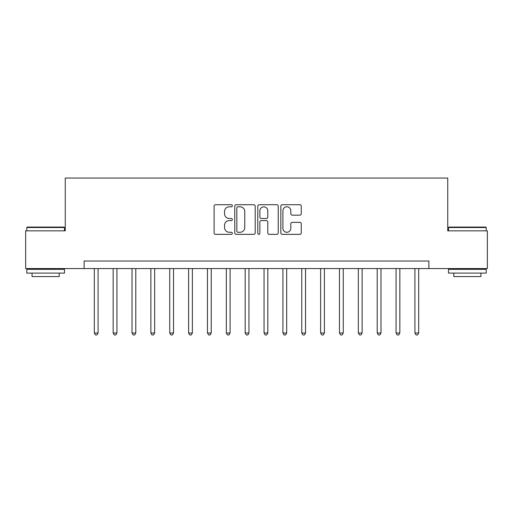 <?xml version="1.0" encoding="UTF-8"?>
<svg xmlns="http://www.w3.org/2000/svg" width="513" height="513" viewBox="0 0 513 513"><rect width="100%" height="100%" fill="white"/><g stroke="black" fill="none" stroke-linecap="round" stroke-linejoin="round"><path stroke-width="0.77" d="M232.357 205.758A1.039 1.039 0 0 0 231.325 204.725L215.588 204.725A1.481 1.481 0 0 0 214.107 206.207L214.107 232.864A1.481 1.481 0 0 0 215.588 234.345L231.325 234.345A1.039 1.039 0 0 0 232.357 233.306A1.039 1.039 0 0 0 231.325 232.274L229.285 232.274A4.739 4.739 0 0 1 224.547 227.528L224.547 225.31A4.739 4.739 0 0 1 229.285 220.571L231.325 220.571A1.039 1.039 0 0 0 232.357 219.532A1.039 1.039 0 0 0 231.325 218.5L229.285 218.5A4.739 4.739 0 0 1 224.547 213.761L224.547 211.536A4.739 4.739 0 0 1 229.285 206.797L231.325 206.797A1.039 1.039 0 0 0 232.357 205.758M299.784 215.165A1.481 1.481 0 0 0 301.266 213.684L301.266 206.207A1.481 1.481 0 0 0 299.784 204.725L282.304 204.725A1.481 1.481 0 0 0 280.823 206.207L280.823 232.864A1.481 1.481 0 0 0 282.304 234.345L299.784 234.345A1.481 1.481 0 0 0 301.266 232.864L301.266 223.828A1.481 1.481 0 0 0 299.784 222.347L292.301 222.347A1.481 1.481 0 0 0 290.82 223.828L290.82 228.311A3.963 3.963 0 0 1 286.863 232.274A3.963 3.963 0 0 1 282.9 228.311L282.9 210.76A3.963 3.963 0 0 1 286.863 206.797A3.963 3.963 0 0 1 290.82 210.76L290.82 213.684A1.481 1.481 0 0 0 292.301 215.165L299.784 215.165M84.119 268.568L25.65 268.568L25.65 230.85L65.254 230.85L65.254 178.043L447.746 178.043L447.746 230.85L487.35 230.85L487.35 268.568L428.881 268.568L428.881 261.027L84.119 261.027L84.119 268.568L428.881 268.568M255.205 206.207A1.481 1.481 0 0 0 253.723 204.725L236.249 204.725A1.481 1.481 0 0 0 234.768 206.207L234.768 232.864A1.481 1.481 0 0 0 236.249 234.345L253.723 234.345A1.481 1.481 0 0 0 255.205 232.864L255.205 206.207M259.277 204.725L276.751 204.725A1.481 1.481 0 0 1 278.232 206.207L278.232 232.864A1.481 1.481 0 0 1 276.751 234.345L269.274 234.345A1.481 1.481 0 0 1 267.792 232.864L267.792 222.052A1.481 1.481 0 0 0 266.311 220.571L261.348 220.571A1.481 1.481 0 0 0 259.867 222.052L259.867 233.306A1.039 1.039 0 0 1 258.834 234.345A1.039 1.039 0 0 1 257.795 233.306L257.795 206.207A1.481 1.481 0 0 1 259.277 204.725M237.878 206.797A1.039 1.039 0 0 0 236.839 207.836L236.839 231.235A1.039 1.039 0 0 0 237.878 232.274L240.026 232.274A4.739 4.739 0 0 0 244.765 227.528L244.765 211.536A4.739 4.739 0 0 0 240.026 206.797L237.878 206.797M267.792 210.83A3.963 3.963 0 0 0 263.829 206.874A3.963 3.963 0 0 0 259.867 210.83L259.867 217.018A1.481 1.481 0 0 0 261.348 218.5L266.311 218.5A1.481 1.481 0 0 0 267.792 217.018L267.792 210.83M94.302 268.568L94.302 332.995L98.073 332.995L98.073 268.568M98.073 332.995L96.944 334.957L95.431 334.957L94.302 332.995M113.161 268.568L113.161 332.995L116.932 332.995L116.932 268.568M116.932 332.995L115.803 334.957L114.296 334.957L113.161 332.995M132.021 268.568L132.021 332.995L135.791 332.995L135.791 268.568M135.791 332.995L134.662 334.957L133.156 334.957L132.021 332.995M150.88 268.568L150.88 332.995L154.657 332.995L154.657 268.568M154.657 332.995L153.522 334.957L152.015 334.957L150.88 332.995M169.745 268.568L169.745 332.995L173.516 332.995L173.516 268.568M173.516 332.995L172.381 334.957L170.874 334.957L169.745 332.995M27.234 227.079L64.048 227.079L64.503 227.528L26.779 227.528L27.234 227.079M45.644 273.096L26.779 273.096L26.779 269.325L64.503 269.325L64.503 273.096L45.644 273.096M59.219 273.096L59.219 276.565L32.062 276.565L32.062 273.096M448.952 227.079L485.766 227.079L486.221 227.528L448.497 227.528L448.952 227.079M467.356 273.096L448.497 273.096L448.497 269.325L486.221 269.325L486.221 273.096L467.356 273.096M480.938 273.096L480.938 276.565L453.781 276.565L453.781 273.096M188.604 268.568L188.604 332.995L192.375 332.995L192.375 268.568M192.375 332.995L191.246 334.957L189.733 334.957L188.604 332.995M207.464 268.568L207.464 332.995L211.234 332.995L211.234 268.568M211.234 332.995L210.106 334.957L208.592 334.957L207.464 332.995M226.323 268.568L226.323 332.995L230.093 332.995L230.093 268.568M230.093 332.995L228.965 334.957L227.458 334.957L226.323 332.995M245.182 268.568L245.182 332.995L248.959 332.995L248.959 268.568M248.959 332.995L247.824 334.957L246.317 334.957L245.182 332.995M264.041 268.568L264.041 332.995L267.818 332.995L267.818 268.568M267.818 332.995L266.683 334.957L265.176 334.957L264.041 332.995M282.907 268.568L282.907 332.995L286.677 332.995L286.677 268.568M286.677 332.995L285.542 334.957L284.035 334.957L282.907 332.995M301.766 268.568L301.766 332.995L305.536 332.995L305.536 268.568M305.536 332.995L304.408 334.957L302.894 334.957L301.766 332.995M320.625 268.568L320.625 332.995L324.396 332.995L324.396 268.568M324.396 332.995L323.267 334.957L321.754 334.957L320.625 332.995M339.484 268.568L339.484 332.995L343.255 332.995L343.255 268.568M343.255 332.995L342.126 334.957L340.619 334.957L339.484 332.995M358.343 268.568L358.343 332.995L362.12 332.995L362.12 268.568M362.12 332.995L360.985 334.957L359.478 334.957L358.343 332.995M377.209 268.568L377.209 332.995L380.979 332.995L380.979 268.568M380.979 332.995L379.844 334.957L378.337 334.957L377.209 332.995M396.068 268.568L396.068 332.995L399.839 332.995L399.839 268.568M399.839 332.995L398.704 334.957L397.197 334.957L396.068 332.995M414.927 268.568L414.927 332.995L418.698 332.995L418.698 268.568M418.698 332.995L417.569 334.957L416.056 334.957L414.927 332.995M26.779 230.85L26.779 227.528M35.384 269.325L35.384 268.568M55.904 269.325L55.904 268.568M64.503 230.85L64.503 227.528M448.497 230.85L448.497 227.528M457.096 269.325L457.096 268.568M477.616 269.325L477.616 268.568M486.221 230.85L486.221 227.528"/></g></svg>
